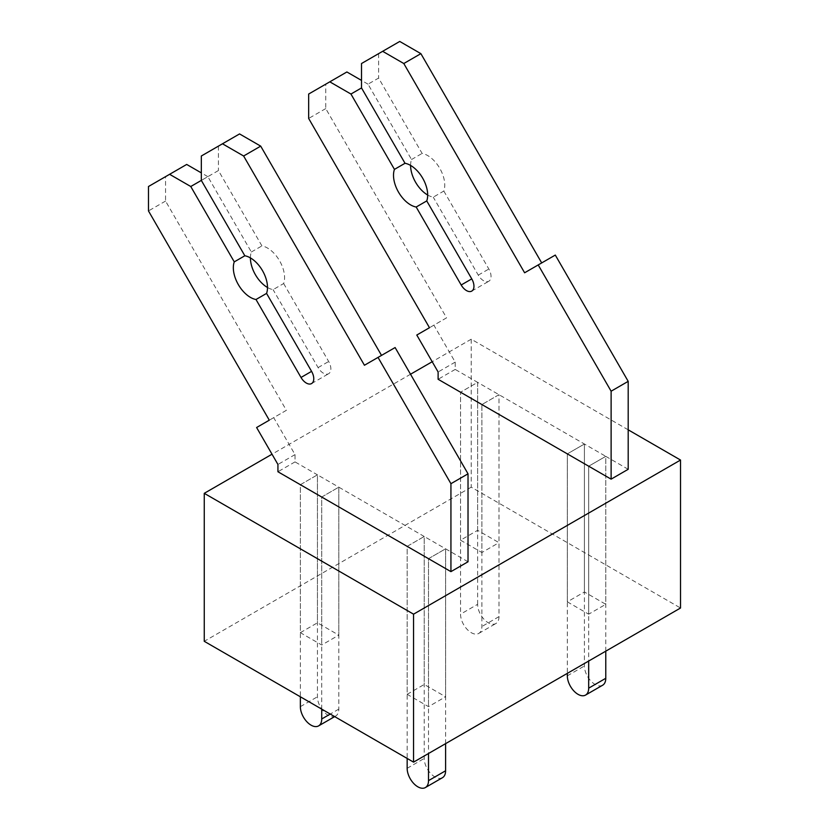 <?xml version="1.0" encoding="UTF-8"?>
<svg xmlns="http://www.w3.org/2000/svg" width="829" height="829" viewBox="0 0 829 829"><rect width="100%" height="100%" fill="white"/><g stroke="black" fill="none" stroke-linecap="round" stroke-linejoin="round"><path stroke-width="0.62" stroke-dasharray="4.14 3.11" d="M628.195 429.826L471.224 339.196L471.224 487.172L680.526 608.009M471.224 487.172L204.255 641.304M346.885 71.968L325.745 84.175L325.745 108.589L446.562 317.849L433.878 325.175L455.204 362.118L455.204 369.413L477.628 382.356L460.541 392.221L460.541 540.187L477.628 530.322L498.985 542.653L498.985 394.687L481.898 404.552L481.898 552.518L498.985 542.653M460.541 540.187L481.898 552.518M477.628 530.322L477.628 382.356L584.414 444.012L567.326 453.877L567.326 601.844L584.414 591.979L605.771 604.31L605.771 456.344L588.683 466.209L588.683 614.175L605.771 604.31M567.326 601.844L588.683 614.175M407.153 694.319L424.23 684.464L445.598 696.785L445.598 548.819L424.23 536.487L407.153 546.352L407.153 694.319L428.51 706.65L445.598 696.785M300.357 632.672L317.445 622.807L338.802 635.138L338.802 487.162L317.445 474.841L300.357 484.706L300.357 632.672L321.725 645.003L338.802 635.138M471.224 339.196L432.199 361.734M410.521 374.242L272.016 454.209M605.771 651.169L605.771 456.344L584.414 444.012L584.414 591.979M445.598 743.644L445.598 548.819L428.51 558.684L428.51 706.65M334.688 716.608L335.672 716.028A15.098 8.715 60 0 0 338.802 709.116L338.802 487.162L321.725 497.027L321.725 645.003M321.725 709.116L321.725 497.027L338.802 487.162L424.23 536.487L424.23 684.464M186.701 164.443L165.562 176.65L165.562 201.064L286.378 410.324L273.694 417.65L295.02 454.603L295.02 461.888L317.445 474.841L317.445 622.807M498.985 394.687L481.898 404.552L481.898 626.506A15.098 8.715 60 0 1 478.768 633.418A15.098 8.715 60 0 1 467.131 629.366A15.098 8.715 60 0 1 460.541 614.175L477.628 604.31A15.098 8.715 60 0 0 484.219 619.512A15.098 8.715 60 0 0 495.856 623.553A15.098 8.715 60 0 0 498.985 616.641L498.985 394.687M602.642 685.21A15.098 8.715 60 0 1 591.015 681.158A15.098 8.715 60 0 1 584.414 665.967L584.414 444.012L567.326 453.877L567.326 673.366M477.628 604.31L477.628 382.356L460.541 392.221L460.541 614.175M455.204 369.413L438.116 379.278M455.204 362.118L438.116 371.983M433.878 325.175L416.79 335.04M446.562 317.849L429.474 327.714M325.745 108.589L308.657 118.454M325.745 84.175L308.657 94.04M410.593 165.427A24.165 13.948 60 0 1 411.536 159.52L368.024 84.175L378.604 78.071L422.106 153.417A24.165 13.948 60 0 1 439.764 168.318A24.165 13.948 60 0 1 443.826 191.053L433.256 197.157A24.165 13.948 60 0 1 427.681 195.022M368.024 84.175L361.517 80.413M411.536 159.52L422.106 153.417M443.826 191.053L488.841 269.021A10.57 6.104 60 0 1 488.841 281.228A10.57 6.104 60 0 1 478.271 275.124L433.256 197.157M399.744 41.45L361.517 63.522M378.604 53.657L378.604 78.071M555.295 255.073L524.612 272.782M628.195 469.287L605.771 456.344L588.683 466.209L588.683 661.034M442.468 777.685A15.098 8.715 60 0 1 430.831 773.644A15.098 8.715 60 0 1 424.23 758.442L424.23 536.487L407.153 546.352L407.153 758.442M335.672 716.028A15.098 8.715 60 0 1 324.035 711.987A15.098 8.715 60 0 1 317.445 696.785L317.445 474.841L300.357 484.706L300.357 696.785M295.02 461.888L277.933 471.753M295.02 454.603L277.933 464.458M273.694 417.65L256.607 427.515M286.378 410.324L269.29 420.189M165.562 201.064L148.474 210.929M165.562 176.65L148.474 186.515M250.41 257.902A24.165 13.948 60 0 1 251.353 252.006L207.851 176.65L201.333 180.411L218.421 170.546L261.923 245.902A24.165 13.948 60 0 1 279.58 260.793A24.165 13.948 60 0 1 283.653 283.539L273.083 289.642A24.165 13.948 60 0 1 267.498 287.497M207.851 176.65L201.333 172.888M251.353 252.006L261.923 245.902M283.653 283.539L328.667 361.496A10.57 6.104 60 0 1 328.667 373.703A10.57 6.104 60 0 1 318.087 367.599L273.083 289.642M239.56 133.925L201.333 155.997M218.421 146.132L218.421 170.546M395.112 347.548L364.439 365.257M468.022 561.772L445.598 548.819L428.51 558.684L428.51 753.509M498.985 616.641L481.898 626.506M478.271 275.124L488.841 269.021M567.326 675.832L584.414 665.967M338.802 709.116L330.263 714.049M300.357 706.65L317.445 696.785M318.087 367.599L328.667 361.496M407.153 768.307L424.23 758.442M478.768 633.418L495.856 623.553M471.763 291.093L488.841 281.228M311.58 383.568L328.667 373.703"/><path stroke-width="1.24" d="M628.195 429.826L680.526 460.043L680.526 608.009L413.557 762.141L413.557 614.175L204.255 493.328L204.255 641.304L413.557 762.141M432.199 361.734L410.521 374.242M272.016 454.209L204.255 493.328M680.526 460.043L413.557 614.175M460.541 392.221L611.118 479.152L611.118 391.205L538.208 264.938L524.612 272.782L403.796 63.522L382.656 51.315L361.517 63.522L361.517 87.936L350.947 94.04L329.797 81.833L308.657 94.04L308.657 118.454L429.474 327.714L416.79 335.04L438.116 371.983L438.116 379.278L460.541 392.221M450.935 571.637L450.935 483.69L468.022 473.825L468.022 561.772L450.935 571.637L277.933 471.753L277.933 464.458L256.607 427.515L269.29 420.189L148.474 210.929L148.474 186.515L186.701 164.443L201.333 172.888M361.517 80.413L346.885 71.968L329.797 81.833M361.517 87.936L405.018 163.282L394.449 169.385L350.947 94.04M427.681 195.022A24.165 13.948 60 0 1 410.593 165.427M416.179 207.022L426.748 200.919L471.763 278.886A10.57 6.104 60 0 1 471.763 291.093A10.57 6.104 60 0 1 461.183 284.989L416.179 207.022A24.165 13.948 60 0 1 398.511 192.131A24.165 13.948 60 0 1 394.449 169.385M405.018 163.282A24.165 13.948 60 0 1 422.676 178.183A24.165 13.948 60 0 1 426.748 200.919M541.7 262.917L420.883 53.657L399.744 41.45L382.656 51.315M420.883 53.657L403.796 63.522M611.118 479.152L628.195 469.287L628.195 381.35L555.295 255.073L538.208 264.938M628.195 381.35L611.118 391.205M605.771 651.169L605.771 678.298L588.683 688.163L588.683 661.034M588.683 688.163A15.098 8.715 60 0 1 585.564 695.075A15.098 8.715 60 0 1 573.927 691.023A15.098 8.715 60 0 1 567.326 675.832L567.326 673.366M605.771 678.298A15.098 8.715 60 0 1 602.642 685.21L585.564 695.075M330.263 714.049L321.725 718.981L321.725 709.116M321.725 718.981A15.098 8.715 60 0 1 318.595 725.893A15.098 8.715 60 0 1 306.958 721.852A15.098 8.715 60 0 1 300.357 706.65L300.357 696.785M381.516 355.392L260.7 146.132L239.56 133.925L222.473 143.79L201.333 155.997L201.333 180.411L190.763 186.515L169.613 174.308M201.333 180.411L244.835 255.767L234.265 261.871L190.763 186.515M267.498 287.497A24.165 13.948 60 0 1 250.41 257.902M255.995 299.507L266.565 293.404L311.58 371.361A10.57 6.104 60 0 1 311.58 383.568A10.57 6.104 60 0 1 301.01 377.464L255.995 299.507A24.165 13.948 60 0 1 238.337 284.606A24.165 13.948 60 0 1 234.265 261.871M244.835 255.767A24.165 13.948 60 0 1 262.492 270.658A24.165 13.948 60 0 1 266.565 293.393M260.7 146.132L243.622 155.997L222.473 143.79M468.022 473.825L395.112 347.548L364.439 365.257L243.622 155.997M450.935 483.69L378.024 357.413M445.598 743.644L445.598 770.773L428.51 780.638L428.51 753.509M428.51 780.638A15.098 8.715 60 0 1 425.381 787.55A15.098 8.715 60 0 1 413.744 783.509A15.098 8.715 60 0 1 407.153 768.307L407.153 758.442M445.598 770.773A15.098 8.715 60 0 1 442.468 777.685L425.381 787.55M471.763 278.886L461.183 284.989M311.58 371.361L301.01 377.464M318.595 725.893L334.688 716.608"/></g></svg>

